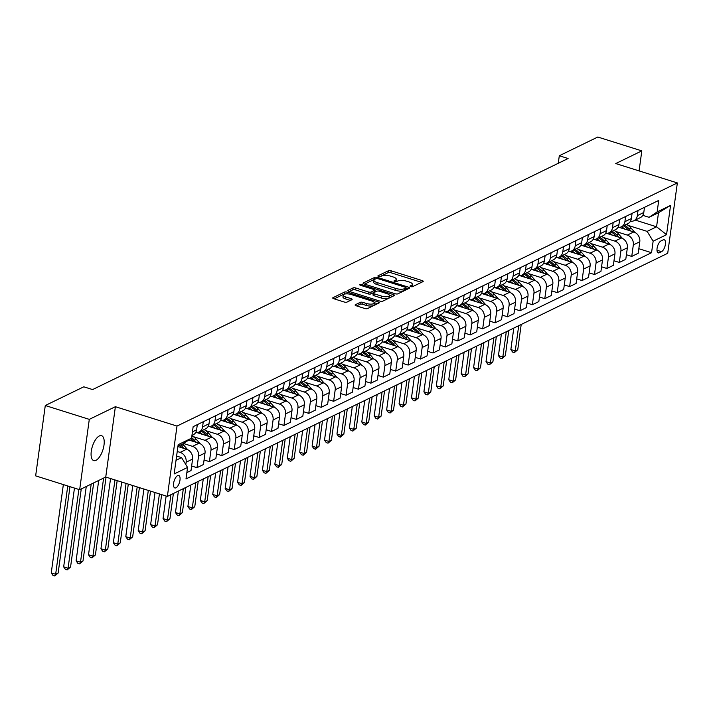 <?xml version="1.0" encoding="UTF-8"?>
<svg xmlns="http://www.w3.org/2000/svg" width="713" height="713" viewBox="0 0 713 713"><rect width="100%" height="100%" fill="white"/><g stroke="black" fill="none" stroke-linecap="round" stroke-linejoin="round"><path stroke-width="1.07" d="M410.733 286.608A1.399 0.472 7.8 0 0 412.622 286.653L422.987 281.617A1.996 0.677 7.8 0 0 423.246 281.35A1.996 0.677 7.8 0 0 422.239 280.601L391.134 270.815A1.996 0.677 7.8 0 0 388.425 270.744L378.068 275.779A1.399 0.472 7.8 0 0 377.89 275.976A1.399 0.472 7.8 0 0 378.594 276.492A1.399 0.472 7.8 0 0 380.484 276.546L381.82 275.895A6.399 2.157 7.8 0 1 390.474 276.118L393.068 276.929A6.399 2.157 7.8 0 1 396.285 279.318A6.399 2.157 7.8 0 1 395.474 280.182L394.137 280.842A1.399 0.472 7.8 0 0 393.959 281.029A1.399 0.472 7.8 0 0 394.663 281.555A1.399 0.472 7.8 0 0 396.553 281.599L397.899 280.949A6.399 2.157 7.8 0 1 406.544 281.172L409.137 281.983A6.399 2.157 7.8 0 1 412.364 284.371A6.399 2.157 7.8 0 1 411.544 285.245L410.207 285.895A1.399 0.472 7.8 0 0 410.028 286.082A1.399 0.472 7.8 0 0 410.733 286.608M95.979 460.313A13.048 5.535 107.5 0 0 103.572 447.416A13.048 5.535 107.5 0 0 101.558 435.696A13.048 5.535 107.5 0 0 99.312 435.973A13.048 5.535 107.5 0 0 91.719 448.869A13.048 5.535 107.5 0 0 93.733 460.589A13.048 5.535 107.5 0 0 95.979 460.313M175.968 487.808A6.524 2.772 107.5 0 0 179.765 481.355A6.524 2.772 107.5 0 0 178.758 475.5A6.524 2.772 107.5 0 0 177.635 475.633A6.524 2.772 107.5 0 0 173.829 482.086A6.524 2.772 107.5 0 0 174.837 487.942A6.524 2.772 107.5 0 0 175.968 487.808M355.35 304.736A1.996 0.677 7.8 0 0 355.101 305.004A1.996 0.677 7.8 0 0 356.108 305.752L364.833 308.497A1.996 0.677 7.8 0 0 367.534 308.569L379.049 302.972A1.996 0.677 7.8 0 0 379.298 302.704A1.996 0.677 7.8 0 0 378.291 301.956L347.186 292.17A1.996 0.677 7.8 0 0 344.486 292.098L332.971 297.695A1.996 0.677 7.8 0 0 332.721 297.963A1.996 0.677 7.8 0 0 333.729 298.711L344.272 302.027A1.996 0.677 7.8 0 0 346.973 302.098L351.901 299.701A1.996 0.677 7.8 0 0 352.151 299.433A1.996 0.677 7.8 0 0 351.144 298.685L345.921 297.045A5.348 1.8 7.8 0 1 343.229 295.048A5.348 1.8 7.8 0 1 351.135 294.505L371.616 300.948A5.348 1.8 7.8 0 1 374.307 302.945A5.348 1.8 7.8 0 1 366.393 303.48L362.979 302.41A1.996 0.677 7.8 0 0 360.279 302.339L355.35 304.736L355.27 305.333M115.381 406.695L89.294 419.369L45.284 405.519L35.65 475.865L79.66 489.715L105.747 477.033L167.368 496.417L177.002 426.071L115.381 406.695L105.747 477.033M639.08 170.897L641.816 150.88L615.738 163.553L677.35 182.938L177.002 426.071M641.816 150.88L597.806 137.03L559.304 155.746L558.27 163.295M45.284 405.519L83.795 386.811L92.592 389.574L568.101 158.518L559.304 155.746M395.171 293.756A1.996 0.677 7.8 0 0 397.872 293.827L409.378 288.23A1.996 0.677 7.8 0 0 409.636 287.963A1.996 0.677 7.8 0 0 408.629 287.214L377.525 277.428A1.996 0.677 7.8 0 0 374.824 277.357L363.309 282.954A1.996 0.677 7.8 0 0 363.06 283.221A1.996 0.677 7.8 0 0 364.067 283.97L395.171 293.756M394.218 295.601L382.703 301.198A1.996 0.677 7.8 0 1 380.002 301.127L348.898 291.341A1.996 0.677 7.8 0 1 347.891 290.592A1.996 0.677 7.8 0 1 348.14 290.325L353.069 287.927A1.996 0.677 7.8 0 1 355.769 287.999L368.389 291.965A1.996 0.677 7.8 0 0 371.09 292.036L374.361 290.449A1.996 0.677 7.8 0 0 374.61 290.173A1.996 0.677 7.8 0 0 373.603 289.433L360.475 285.298A1.399 0.472 7.8 0 1 359.771 284.781A1.399 0.472 7.8 0 1 361.839 284.639L393.46 294.585A1.996 0.677 7.8 0 1 394.467 295.334A1.996 0.677 7.8 0 1 394.218 295.601M663.152 239.889L660.96 240.949A6.319 2.683 107.5 0 0 657.288 247.197A6.319 2.683 107.5 0 0 658.259 252.865A6.319 2.683 107.5 0 0 659.347 252.732L661.53 251.671A6.319 2.683 107.5 0 0 665.211 245.424A6.319 2.683 107.5 0 0 664.24 239.755A6.319 2.683 107.5 0 0 663.152 239.889M167.368 496.417L667.716 253.284L677.35 182.938M635.23 220.076L656.575 226.796L658.5 212.724L649.062 217.313L657.145 211.921L658.723 200.424L193.152 426.659L191.574 438.156L183.491 443.548L177.947 446.24M657.145 211.921L670.559 205.406L666.548 234.684L653.135 241.199L647.137 231.377L628.135 225.406M638.83 248.703L651.557 252.705L653.135 241.199M651.557 252.705L185.995 478.94L187.564 467.434L174.15 473.958L178.161 444.68L191.574 438.156M89.294 419.369L79.66 489.715M647.137 231.377L656.575 226.796L666.548 234.684M176.022 460.313L181.565 457.612L176.601 456.053M185.817 464.564L186.138 462.211A8.155 6.854 -115.9 0 0 180.139 452.39L177.234 451.481M186.859 472.594L191.022 470.58L192.59 459.074A8.155 6.854 -115.9 0 0 186.592 449.252L177.911 446.525M191.645 465.999L196.984 467.683L198.553 456.177A8.155 6.854 -115.9 0 0 192.555 446.356L183.535 443.522M196.984 467.683L203.437 464.537L205.014 453.04A8.155 6.854 -115.9 0 0 199.016 443.219L188.802 440.01M204.07 459.965L209.399 461.641L210.977 450.144A8.155 6.854 -115.9 0 0 204.979 440.322L193.375 436.668M209.399 461.641L215.861 458.504L217.438 447.006A8.155 6.854 -115.9 0 0 211.44 437.185L196.85 432.595M216.494 453.931L221.823 455.607L223.401 444.101A8.155 6.854 -115.9 0 0 217.403 434.288L205.799 430.634M221.823 455.607L228.285 452.47L229.862 440.964A8.155 6.854 -115.9 0 0 223.864 431.142L209.274 426.561M228.909 447.889L234.247 449.573L235.825 438.067A8.155 6.854 -115.9 0 0 229.827 428.246L218.214 424.6M234.247 449.573L240.709 446.436L242.277 434.93A8.155 6.854 -115.9 0 0 236.279 425.108L221.698 420.518M241.333 441.855L246.671 443.539L248.24 432.033A8.155 6.854 -115.9 0 0 242.242 422.212L230.638 418.558M246.671 443.539L253.124 440.393L254.701 428.896A8.155 6.854 -115.9 0 0 248.703 419.075L234.122 414.485M253.757 435.821L259.086 437.497L260.664 426A8.155 6.854 -115.9 0 0 254.666 416.178L243.062 412.524M259.086 437.497L265.548 434.36L267.125 422.854A8.155 6.854 -115.9 0 0 261.127 413.041L246.538 408.451M266.181 429.787L271.51 431.463L273.088 419.957A8.155 6.854 -115.9 0 0 267.09 410.144L255.486 406.49M271.51 431.463L277.972 428.326L279.549 416.82A8.155 6.854 -115.9 0 0 273.551 406.998L258.962 402.417M278.596 423.745L283.934 425.429L285.512 413.923A8.155 6.854 -115.9 0 0 279.514 404.102L267.91 400.456M283.934 425.429L290.396 422.292L291.974 410.786A8.155 6.854 -115.9 0 0 285.966 400.964L271.386 396.375M291.02 417.711L296.358 419.387L297.936 407.889A8.155 6.854 -115.9 0 0 291.929 398.068L280.325 394.414M296.358 419.387L302.811 416.249L304.389 404.752A8.155 6.854 -115.9 0 0 298.391 394.931L283.81 390.341M303.444 411.677L308.774 413.353L310.351 401.856A8.155 6.854 -115.9 0 0 304.353 392.034L292.749 388.38M308.774 413.353L315.235 410.216L316.813 398.71A8.155 6.854 -115.9 0 0 310.815 388.897L296.225 384.307M315.868 405.644L321.198 407.319L322.775 395.813A8.155 6.854 -115.9 0 0 316.777 385.991L305.173 382.346M321.198 407.319L327.659 404.182L329.237 392.676A8.155 6.854 -115.9 0 0 323.239 382.854L308.649 378.264M328.283 399.601L333.622 401.285L335.199 389.779A8.155 6.854 -115.9 0 0 329.201 379.958L317.597 376.312M333.622 401.285L340.083 398.139L341.661 386.642A8.155 6.854 -115.9 0 0 335.654 376.82L321.073 372.231M340.707 393.567L346.046 395.243L347.623 383.746A8.155 6.854 -115.9 0 0 341.616 373.924L330.012 370.27M346.046 395.243L352.498 392.105L354.076 380.608A8.155 6.854 -115.9 0 0 348.078 370.787L333.497 366.197M353.131 387.533L358.461 389.209L360.038 377.712A8.155 6.854 -115.9 0 0 354.04 367.89L342.436 364.236M358.461 389.209L364.922 386.072L366.5 374.566A8.155 6.854 -115.9 0 0 360.502 364.744L345.912 360.163M365.555 381.491L370.885 383.175L372.462 371.669A8.155 6.854 -115.9 0 0 366.464 361.847L354.86 358.202M370.885 383.175L377.346 380.038L378.924 368.532A8.155 6.854 -115.9 0 0 372.926 358.71L358.336 354.12M377.97 375.457L383.309 377.141L384.886 365.635A8.155 6.854 -115.9 0 0 378.888 355.814L367.284 352.16M383.309 377.141L389.77 373.995L391.348 362.498A8.155 6.854 -115.9 0 0 385.341 352.677L370.76 348.087M390.394 369.423L395.733 371.099L397.31 359.602A8.155 6.854 -115.9 0 0 391.303 349.78L379.699 346.126M395.733 371.099L402.185 367.961L403.763 356.464A8.155 6.854 -115.9 0 0 397.765 346.643L383.184 342.053M402.818 363.389L408.148 365.065L409.725 353.559A8.155 6.854 -115.9 0 0 403.727 343.746L392.123 340.092M408.148 365.065L414.609 361.928L416.187 350.422A8.155 6.854 -115.9 0 0 410.189 340.6L395.599 336.019M415.242 357.347L420.572 359.031L422.149 347.525A8.155 6.854 -115.9 0 0 416.151 337.704L404.547 334.058M420.572 359.031L427.034 355.894L428.611 344.388A8.155 6.854 -115.9 0 0 422.613 334.566L408.023 329.976M427.657 351.313L432.996 352.988L434.574 341.491A8.155 6.854 -115.9 0 0 428.575 331.67L416.971 328.016M432.996 352.988L439.458 349.851L441.035 338.354A8.155 6.854 -115.9 0 0 435.028 328.533L420.447 323.943M440.081 345.279L445.42 346.955L446.998 335.458A8.155 6.854 -115.9 0 0 440.99 325.636L429.386 321.982M445.42 346.955L451.873 343.818L453.45 332.311A8.155 6.854 -115.9 0 0 447.452 322.499L432.871 317.909M452.505 339.245L457.835 340.921L459.413 329.415A8.155 6.854 -115.9 0 0 453.415 319.602L441.81 315.948M457.835 340.921L464.297 337.784L465.874 326.278A8.155 6.854 -115.9 0 0 459.876 316.456L445.286 311.875M464.929 333.203L470.259 334.887L471.837 323.381A8.155 6.854 -115.9 0 0 465.839 313.56L454.234 309.914M470.259 334.887L476.721 331.75L478.298 320.244A8.155 6.854 -115.9 0 0 472.3 310.422L457.71 305.832M477.345 327.169L482.683 328.845L484.261 317.347A8.155 6.854 -115.9 0 0 478.263 307.526L466.659 303.872M482.683 328.845L489.145 325.707L490.722 314.21A8.155 6.854 -115.9 0 0 484.715 304.389L470.134 299.799M489.769 321.135L495.107 322.811L496.685 311.314A8.155 6.854 -115.9 0 0 490.678 301.492L479.074 297.838M495.107 322.811L501.56 319.674L503.137 308.168A8.155 6.854 -115.9 0 0 497.139 298.355L482.558 293.765M502.193 315.101L507.522 316.777L509.1 305.271A8.155 6.854 -115.9 0 0 503.102 295.449L491.498 291.804M507.522 316.777L513.984 313.64L515.561 302.134A8.155 6.854 -115.9 0 0 509.563 292.312L494.974 287.722M514.617 309.059L519.946 310.743L521.524 299.237A8.155 6.854 -115.9 0 0 515.526 289.416L503.922 285.77M519.946 310.743L526.408 307.597L527.985 296.1A8.155 6.854 -115.9 0 0 521.987 286.278L507.398 281.688M527.032 303.025L532.37 304.701L533.948 293.203A8.155 6.854 -115.9 0 0 527.95 283.382L516.346 279.728M532.37 304.701L538.832 301.563L540.409 290.066A8.155 6.854 -115.9 0 0 534.402 280.245L519.822 275.655M539.456 296.991L544.794 298.667L546.372 287.161A8.155 6.854 -115.9 0 0 540.365 277.348L528.761 273.694M544.794 298.667L551.247 295.53L552.825 284.024A8.155 6.854 -115.9 0 0 546.826 274.202L532.246 269.621M551.88 290.949L557.21 292.633L558.787 281.127A8.155 6.854 -115.9 0 0 552.789 271.305L541.185 267.66M557.21 292.633L563.671 289.496L565.249 277.99A8.155 6.854 -115.9 0 0 559.25 268.168L544.661 263.578M564.304 284.915L569.634 286.599L571.211 275.093A8.155 6.854 -115.9 0 0 565.213 265.272L553.609 261.618M569.634 286.599L576.095 283.453L577.673 271.956A8.155 6.854 -115.9 0 0 571.674 262.134L557.085 257.545M576.719 278.881L582.058 280.557L583.635 269.059A8.155 6.854 -115.9 0 0 577.637 259.238L566.033 255.584M582.058 280.557L588.519 277.419L590.097 265.922A8.155 6.854 -115.9 0 0 584.09 256.101L569.509 251.511M589.143 272.847L594.482 274.523L596.059 263.017A8.155 6.854 -115.9 0 0 590.052 253.204L578.448 249.55M594.482 274.523L600.934 271.386L602.512 259.88A8.155 6.854 -115.9 0 0 596.514 250.058L581.933 245.477M601.567 266.805L606.897 268.489L608.474 256.983A8.155 6.854 -115.9 0 0 602.476 247.161L590.872 243.516M606.897 268.489L613.358 265.352L614.936 253.846A8.155 6.854 -115.9 0 0 608.938 244.024L594.348 239.434M613.991 260.771L619.321 262.446L620.898 250.949A8.155 6.854 -115.9 0 0 614.9 241.128L603.296 237.474M619.321 262.446L625.782 259.309L627.36 247.812A8.155 6.854 -115.9 0 0 621.362 237.99L606.772 233.401M626.406 254.737L631.745 256.413L633.322 244.916A8.155 6.854 -115.9 0 0 627.324 235.094L615.72 231.44M631.745 256.413L638.206 253.275L639.784 241.769A8.155 6.854 -115.9 0 0 633.777 231.957L619.196 227.367M642.796 215.344L649.062 217.313M630.426 221.288A8.155 6.854 -115.9 0 0 633.857 220.754L640.31 217.617A8.155 6.854 -115.9 0 0 643.794 212.492L644.499 207.331M633.857 220.754A8.155 6.854 -115.9 0 0 637.333 215.629L638.037 210.469M618.002 227.322A8.155 6.854 -115.9 0 0 621.433 226.787L627.895 223.65A8.155 6.854 -115.9 0 0 631.37 218.534L632.075 213.365M621.433 226.787A8.155 6.854 -115.9 0 0 624.909 221.672L625.613 216.511M605.587 233.356A8.155 6.854 -115.9 0 0 609.009 232.821L615.471 229.684A8.155 6.854 -115.9 0 0 618.946 224.568L619.65 219.408M609.009 232.821A8.155 6.854 -115.9 0 0 612.485 227.705L613.198 222.545M593.163 239.39A8.155 6.854 -115.9 0 0 596.585 238.855L603.046 235.718A8.155 6.854 -115.9 0 0 606.522 230.602L607.235 225.442M596.585 238.855A8.155 6.854 -115.9 0 0 600.07 233.739L600.774 228.579M580.739 245.432A8.155 6.854 -115.9 0 0 584.17 244.898L590.622 241.76A8.155 6.854 -115.9 0 0 594.107 236.636L594.811 231.475M584.17 244.898A8.155 6.854 -115.9 0 0 587.646 239.782L588.35 234.613M568.314 251.466A8.155 6.854 -115.9 0 0 571.746 250.931L578.207 247.794A8.155 6.854 -115.9 0 0 581.683 242.678L582.387 237.518M571.746 250.931A8.155 6.854 -115.9 0 0 575.222 245.816L575.926 240.655M555.899 257.5A8.155 6.854 -115.9 0 0 559.322 256.965L565.783 253.828A8.155 6.854 -115.9 0 0 569.259 248.712L569.963 243.552M559.322 256.965A8.155 6.854 -115.9 0 0 562.798 251.849L563.511 246.689M543.475 263.534A8.155 6.854 -115.9 0 0 546.898 263.008L553.359 259.862A8.155 6.854 -115.9 0 0 556.835 254.746L557.548 249.586M546.898 263.008A8.155 6.854 -115.9 0 0 550.383 257.883L551.087 252.723M531.051 269.576A8.155 6.854 -115.9 0 0 534.474 269.042L540.935 265.904A8.155 6.854 -115.9 0 0 544.42 260.78L545.124 255.619M534.474 269.042A8.155 6.854 -115.9 0 0 537.958 263.926L538.663 258.766M518.627 275.61A8.155 6.854 -115.9 0 0 522.059 275.075L528.511 271.938A8.155 6.854 -115.9 0 0 531.996 266.822L532.7 261.662M522.059 275.075A8.155 6.854 -115.9 0 0 525.534 269.96L526.239 264.799M506.212 281.644A8.155 6.854 -115.9 0 0 509.635 281.109L516.096 277.972A8.155 6.854 -115.9 0 0 519.572 272.856L520.276 267.696M509.635 281.109A8.155 6.854 -115.9 0 0 513.11 275.993L513.823 270.833M493.788 287.678A8.155 6.854 -115.9 0 0 497.211 287.152L503.672 284.006A8.155 6.854 -115.9 0 0 507.148 278.89L507.861 273.73M497.211 287.152A8.155 6.854 -115.9 0 0 500.695 282.027L501.399 276.867M481.364 293.72A8.155 6.854 -115.9 0 0 484.787 293.186L491.248 290.048A8.155 6.854 -115.9 0 0 494.733 284.924L495.437 279.763M484.787 293.186A8.155 6.854 -115.9 0 0 488.271 288.07L488.975 282.909M468.94 299.754A8.155 6.854 -115.9 0 0 472.371 299.219L478.824 296.082A8.155 6.854 -115.9 0 0 482.309 290.966L483.013 285.806M472.371 299.219A8.155 6.854 -115.9 0 0 475.847 294.104L476.551 288.943M456.525 305.788A8.155 6.854 -115.9 0 0 459.947 305.253L466.409 302.116A8.155 6.854 -115.9 0 0 469.885 297L470.589 291.84M459.947 305.253A8.155 6.854 -115.9 0 0 463.423 300.137L464.136 294.977M444.101 311.831A8.155 6.854 -115.9 0 0 447.523 311.296L453.985 308.159A8.155 6.854 -115.9 0 0 457.461 303.034L458.174 297.874M447.523 311.296A8.155 6.854 -115.9 0 0 451.008 306.171L451.712 301.011M431.677 317.864A8.155 6.854 -115.9 0 0 435.099 317.33L441.561 314.192A8.155 6.854 -115.9 0 0 445.046 309.077L445.75 303.907M435.099 317.33A8.155 6.854 -115.9 0 0 438.584 312.214L439.288 307.053M419.253 323.898A8.155 6.854 -115.9 0 0 422.684 323.363L429.137 320.226A8.155 6.854 -115.9 0 0 432.622 315.11L433.326 309.95M422.684 323.363A8.155 6.854 -115.9 0 0 426.16 318.248L426.864 313.087M406.838 329.932A8.155 6.854 -115.9 0 0 410.26 329.406L416.722 326.26A8.155 6.854 -115.9 0 0 420.198 321.144L420.902 315.984M410.26 329.406A8.155 6.854 -115.9 0 0 413.736 324.281L414.449 319.121M394.414 335.975A8.155 6.854 -115.9 0 0 397.836 335.44L404.298 332.303A8.155 6.854 -115.9 0 0 407.774 327.178L408.487 322.018M397.836 335.44A8.155 6.854 -115.9 0 0 401.321 330.324L402.025 325.155M381.99 342.008A8.155 6.854 -115.9 0 0 385.412 341.474L391.874 338.336A8.155 6.854 -115.9 0 0 395.358 333.221L396.063 328.06M385.412 341.474A8.155 6.854 -115.9 0 0 388.897 336.358L389.601 331.197M369.566 348.042A8.155 6.854 -115.9 0 0 372.997 347.507L379.45 344.37A8.155 6.854 -115.9 0 0 382.934 339.254L383.639 334.094M372.997 347.507A8.155 6.854 -115.9 0 0 376.473 342.392L377.177 337.231M357.151 354.076A8.155 6.854 -115.9 0 0 360.573 353.55L367.035 350.404A8.155 6.854 -115.9 0 0 370.51 345.288L371.215 340.128M360.573 353.55A8.155 6.854 -115.9 0 0 364.049 348.425L364.762 343.265M344.727 360.118A8.155 6.854 -115.9 0 0 348.149 359.584L354.611 356.447A8.155 6.854 -115.9 0 0 358.086 351.322L358.799 346.161M348.149 359.584A8.155 6.854 -115.9 0 0 351.634 354.468L352.338 349.308M332.303 366.152A8.155 6.854 -115.9 0 0 335.725 365.617L342.187 362.48A8.155 6.854 -115.9 0 0 345.671 357.365L346.375 352.204M335.725 365.617A8.155 6.854 -115.9 0 0 339.21 360.502L339.914 355.341M319.879 372.186A8.155 6.854 -115.9 0 0 323.31 371.651L329.762 368.514A8.155 6.854 -115.9 0 0 333.247 363.398L333.951 358.238M323.31 371.651A8.155 6.854 -115.9 0 0 326.786 366.535L327.49 361.375M307.463 378.229A8.155 6.854 -115.9 0 0 310.886 377.694L317.347 374.548A8.155 6.854 -115.9 0 0 320.823 369.432L321.527 364.272M310.886 377.694A8.155 6.854 -115.9 0 0 314.362 372.569L315.075 367.409M295.039 384.262A8.155 6.854 -115.9 0 0 298.462 383.728L304.923 380.59A8.155 6.854 -115.9 0 0 308.399 375.475L309.112 370.305M298.462 383.728A8.155 6.854 -115.9 0 0 301.947 378.612L302.651 373.452M282.615 390.296A8.155 6.854 -115.9 0 0 286.038 389.761L292.499 386.624A8.155 6.854 -115.9 0 0 295.984 381.508L296.688 376.348M286.038 389.761A8.155 6.854 -115.9 0 0 289.523 384.646L290.227 379.485M270.191 396.33A8.155 6.854 -115.9 0 0 273.623 395.795L280.075 392.658A8.155 6.854 -115.9 0 0 283.56 387.542L284.264 382.382M273.623 395.795A8.155 6.854 -115.9 0 0 277.099 390.679L277.803 385.519M257.776 402.373A8.155 6.854 -115.9 0 0 261.199 401.838L267.66 398.701A8.155 6.854 -115.9 0 0 271.136 393.576L271.84 388.416M261.199 401.838A8.155 6.854 -115.9 0 0 264.675 396.713L265.388 391.553M245.352 408.406A8.155 6.854 -115.9 0 0 248.775 407.872L255.236 404.734A8.155 6.854 -115.9 0 0 258.712 399.619L259.425 394.449M248.775 407.872A8.155 6.854 -115.9 0 0 252.259 402.756L252.963 397.596M232.928 414.44A8.155 6.854 -115.9 0 0 236.351 413.905L242.812 410.768A8.155 6.854 -115.9 0 0 246.297 405.652L247.001 400.492M236.351 413.905A8.155 6.854 -115.9 0 0 239.835 408.79L240.539 403.629M220.504 420.474A8.155 6.854 -115.9 0 0 223.935 419.948L230.388 416.802A8.155 6.854 -115.9 0 0 233.873 411.686L234.577 406.526M223.935 419.948A8.155 6.854 -115.9 0 0 227.411 414.823L228.115 409.663M208.089 426.517A8.155 6.854 -115.9 0 0 211.511 425.982L217.973 422.845A8.155 6.854 -115.9 0 0 221.449 417.72L222.153 412.56M211.511 425.982A8.155 6.854 -115.9 0 0 214.987 420.866L215.7 415.697M195.665 432.55A8.155 6.854 -115.9 0 0 199.087 432.016L205.549 428.878A8.155 6.854 -115.9 0 0 209.025 423.763L209.738 418.602M199.087 432.016A8.155 6.854 -115.9 0 0 202.572 426.9L203.276 421.739M191.94 435.491L193.125 434.912A8.155 6.854 -115.9 0 0 196.61 429.796L197.314 424.636M181.565 457.612L187.564 467.434M658.5 212.724L670.559 205.406M411.829 286.778A6.399 2.157 7.8 0 0 412.096 286.269L412.364 284.371M395.751 281.724A6.399 2.157 7.8 0 0 396.027 281.216L396.285 279.318M421.49 282.348L390.876 272.714A1.996 0.677 7.8 0 0 388.166 272.651L379.904 276.662M375.225 279.104A1.996 0.677 7.8 0 0 374.557 279.255L364.548 284.122M407.881 288.961L405.991 288.364M405.893 287.99A1.399 0.472 7.8 0 0 406.071 287.802A1.399 0.472 7.8 0 0 405.358 287.277L378.059 278.694A1.399 0.472 7.8 0 0 376.17 278.64L374.753 279.327A6.399 2.157 7.8 0 0 373.942 280.2A6.399 2.157 7.8 0 0 377.159 282.589L395.822 288.453A6.399 2.157 7.8 0 0 404.476 288.676L405.893 287.99L405.626 289.897A1.399 0.472 7.8 0 0 405.804 289.701A1.399 0.472 7.8 0 0 405.688 289.469M373.942 280.2L373.683 282.098A6.399 2.157 7.8 0 0 376.901 284.487L377.159 282.589M405.626 289.897L404.218 290.583A6.399 2.157 7.8 0 1 395.563 290.36L376.901 284.487M349.388 291.492L352.81 289.826L353.069 287.927M374.182 291.751A1.996 0.677 7.8 0 1 374.352 292.08A1.996 0.677 7.8 0 1 374.093 292.348L370.831 293.934A1.996 0.677 7.8 0 1 368.131 293.872L355.511 289.897A1.996 0.677 7.8 0 0 352.81 289.826M374.548 290.619L376.642 291.278M389.369 295.28L392.711 296.332M381.473 296.082A5.348 1.8 7.8 0 0 389.387 295.547A5.348 1.8 7.8 0 0 386.696 293.551L379.476 291.278A1.996 0.677 7.8 0 0 376.776 291.207L373.514 292.793A1.996 0.677 7.8 0 0 373.255 293.07A1.996 0.677 7.8 0 0 374.263 293.818L381.473 296.082L381.214 297.989A5.348 1.8 7.8 0 0 389.129 297.446L389.387 295.547M373.247 294.701A1.996 0.677 7.8 0 0 372.997 294.968A1.996 0.677 7.8 0 0 374.004 295.717L374.263 293.818M381.214 297.989L374.004 295.717M374.307 302.945L374.049 304.843A5.348 1.8 7.8 0 1 366.134 305.387L362.721 304.308A1.996 0.677 7.8 0 0 360.02 304.237L356.598 305.904M343.229 295.048L342.962 296.947A5.348 1.8 7.8 0 0 345.653 298.943L345.921 297.045M350.395 300.431L345.653 298.943M345.983 293.872A1.996 0.677 7.8 0 0 344.227 293.997L334.219 298.863M377.542 303.702L374.289 302.677M634.891 232.402L631.005 228A15.597 13.101 -115.9 0 0 626.442 224.354M624.766 229.114A15.597 13.101 -115.9 0 0 621.478 226.77M631.032 231.092L629.116 228.918A15.597 13.101 -115.9 0 0 624.552 225.272M623.367 225.852A15.597 13.101 64.1 0 1 627.93 229.497L628.679 230.344M518.716 325.689L515.258 350.939L517.745 349.726L521.203 324.477M517.745 349.726L514.349 352.632L512.585 352.079L510.856 349.548L513.797 328.078M510.856 349.548L515.258 350.939L514.349 352.632M622.476 238.445L618.59 234.042A15.597 13.101 -115.9 0 0 614.027 230.388M612.342 235.156A15.597 13.101 -115.9 0 0 609.054 232.803M618.617 237.126L616.7 234.951A15.597 13.101 -115.9 0 0 612.137 231.306M610.943 231.885A15.597 13.101 64.1 0 1 615.506 235.531L616.255 236.386M506.292 331.723L502.834 356.972L505.321 355.76L508.779 330.511M505.321 355.76L501.925 358.666L500.161 358.113L498.44 355.591L501.382 334.112M498.44 355.591L502.834 356.972L501.925 358.666M610.052 244.479L606.166 240.076A15.597 13.101 -115.9 0 0 601.603 236.422M599.927 241.19A15.597 13.101 -115.9 0 0 596.629 238.837M606.193 243.16L604.276 240.994A15.597 13.101 -115.9 0 0 599.713 237.34M598.519 237.919A15.597 13.101 64.1 0 1 603.082 241.573L603.831 242.42M493.877 337.757L490.419 363.006L492.897 361.803L496.355 336.554M492.897 361.803L489.501 364.7L487.745 364.147L486.016 361.625L488.958 340.146M486.016 361.625L490.419 363.006L489.501 364.7M597.628 250.513L593.742 246.11A15.597 13.101 -115.9 0 0 589.179 242.456M587.503 247.224A15.597 13.101 -115.9 0 0 584.214 244.871M593.769 249.202L591.852 247.028A15.597 13.101 -115.9 0 0 587.289 243.374M586.095 243.953A15.597 13.101 64.1 0 1 590.658 247.607L591.407 248.454M481.453 343.791L477.995 369.04L480.482 367.837L483.94 342.588M480.482 367.837L477.077 370.742L475.321 370.181L473.592 367.658L476.534 346.188M473.592 367.658L477.995 369.04L477.077 370.742M585.204 256.555L581.318 252.144A15.597 13.101 -115.9 0 0 576.755 248.498M575.079 253.267A15.597 13.101 -115.9 0 0 571.79 250.914M581.345 255.236L579.428 253.062A15.597 13.101 -115.9 0 0 574.865 249.416M573.68 249.996A15.597 13.101 64.1 0 1 578.243 253.641L578.992 254.496M469.029 349.833L465.571 375.083L468.058 373.87L471.516 348.621M468.058 373.87L464.662 376.776L462.897 376.223L461.168 373.692L464.11 352.222M461.168 373.692L465.571 375.083L464.662 376.776M572.789 262.589L568.903 258.186A15.597 13.101 -115.9 0 0 564.34 254.532M562.655 259.3A15.597 13.101 -115.9 0 0 559.366 256.947M568.929 261.27L567.013 259.104A15.597 13.101 -115.9 0 0 562.45 255.45M561.256 256.029A15.597 13.101 64.1 0 1 565.819 259.684L566.568 260.53M456.605 355.867L453.147 381.116L455.634 379.913L459.092 354.664M455.634 379.913L452.238 382.81L450.473 382.257L448.753 379.735L451.694 358.256M448.753 379.735L453.147 381.116L452.238 382.81M560.365 268.623L556.479 264.22A15.597 13.101 -115.9 0 0 551.915 260.566M550.24 265.334A15.597 13.101 -115.9 0 0 546.942 262.981M556.505 267.304L554.589 265.138A15.597 13.101 -115.9 0 0 550.026 261.484M548.832 262.063A15.597 13.101 64.1 0 1 553.395 265.717L554.144 266.564M444.19 361.901L440.732 387.15L443.21 385.947L446.668 360.698M443.21 385.947L439.814 388.843L438.058 388.291L436.329 385.769L439.27 364.29M436.329 385.769L440.732 387.15L439.814 388.843M547.94 274.657L544.055 270.254A15.597 13.101 -115.9 0 0 539.491 266.6M537.816 271.368A15.597 13.101 -115.9 0 0 534.527 269.015M544.081 273.346L542.165 271.172A15.597 13.101 -115.9 0 0 537.602 267.518M536.408 268.097A15.597 13.101 64.1 0 1 540.971 271.751L541.72 272.598M431.766 367.944L428.308 393.193L430.795 391.981L434.253 366.732M430.795 391.981L427.39 394.886L425.634 394.325L423.905 391.802L426.846 370.332M423.905 391.802L428.308 393.193L427.39 394.886M535.516 280.699L531.631 276.288A15.597 13.101 -115.9 0 0 527.067 272.642M525.392 277.41A15.597 13.101 -115.9 0 0 522.103 275.058M531.657 279.38L529.741 277.205A15.597 13.101 -115.9 0 0 525.178 273.56M523.993 274.14A15.597 13.101 64.1 0 1 528.556 277.785L529.304 278.64M419.342 373.977L415.884 399.227L418.371 398.014L421.829 372.765M418.371 398.014L414.975 400.92L413.21 400.367L411.481 397.836L414.422 376.366M411.481 397.836L415.884 399.227L414.975 400.92M523.101 286.733L519.216 282.33A15.597 13.101 -115.9 0 0 514.652 278.676M512.968 283.444A15.597 13.101 -115.9 0 0 509.679 281.091M519.242 285.414L517.326 283.248A15.597 13.101 -115.9 0 0 512.763 279.594M511.569 280.173A15.597 13.101 64.1 0 1 516.132 283.827L516.88 284.674M406.918 380.011L403.46 405.26L405.947 404.057L409.405 378.808M405.947 404.057L402.551 406.954L400.786 406.401L399.066 403.879L402.007 382.4M399.066 403.879L403.46 405.26L402.551 406.954M510.677 292.767L506.791 288.364A15.597 13.101 -115.9 0 0 502.228 284.71M500.553 289.478A15.597 13.101 -115.9 0 0 497.255 287.125M506.818 291.448L504.902 289.282A15.597 13.101 -115.9 0 0 500.339 285.628M499.145 286.207A15.597 13.101 64.1 0 1 503.708 289.861L504.456 290.708M394.503 386.045L391.045 411.294L393.523 410.091L396.981 384.842M393.523 410.091L390.127 412.987L388.371 412.435L386.642 409.913L389.583 388.433M386.642 409.913L391.045 411.294L390.127 412.987M498.253 298.8L494.367 294.398A15.597 13.101 -115.9 0 0 489.804 290.752M488.129 295.512A15.597 13.101 -115.9 0 0 484.84 293.159M494.394 297.49L492.478 295.316A15.597 13.101 -115.9 0 0 487.915 291.662M486.721 292.25A15.597 13.101 64.1 0 1 491.284 295.895L492.032 296.742M382.079 392.088L378.621 417.337L381.107 416.125L384.565 390.876M381.107 416.125L377.703 419.03L375.947 418.478L374.218 415.946L377.159 394.476M374.218 415.946L378.621 417.337L377.703 419.03M485.829 304.843L481.943 300.431A15.597 13.101 -115.9 0 0 477.38 296.786M475.705 301.554A15.597 13.101 -115.9 0 0 472.416 299.202M481.97 303.524L480.054 301.349A15.597 13.101 -115.9 0 0 475.491 297.704M474.305 298.284A15.597 13.101 64.1 0 1 478.869 301.929L479.617 302.784M369.655 398.121L366.197 423.37L368.683 422.158L372.141 396.909M368.683 422.158L365.288 425.064L363.523 424.511L361.794 421.989L364.735 400.51M361.794 421.989L366.197 423.37L365.288 425.064M473.414 310.877L469.528 306.474A15.597 13.101 -115.9 0 0 464.965 302.82M463.281 307.588A15.597 13.101 -115.9 0 0 459.992 305.235M469.555 309.558L467.639 307.392A15.597 13.101 -115.9 0 0 463.076 303.738M461.881 304.317A15.597 13.101 64.1 0 1 466.445 307.971L467.193 308.818M357.231 404.155L353.773 429.404L356.259 428.201L359.717 402.952M356.259 428.201L352.864 431.098L351.099 430.545L349.379 428.023L352.32 406.544M349.379 428.023L353.773 429.404L352.864 431.098M460.99 316.911L457.104 312.508A15.597 13.101 -115.9 0 0 452.541 308.854M450.866 313.622A15.597 13.101 -115.9 0 0 447.568 311.269M457.131 315.592L455.215 313.426A15.597 13.101 -115.9 0 0 450.652 309.772M449.457 310.351A15.597 13.101 64.1 0 1 454.021 314.005L454.769 314.852M344.816 410.189L341.358 435.438L343.835 434.235L347.293 408.986M343.835 434.235L340.44 437.131L338.684 436.579L336.955 434.057L339.896 412.586M336.955 434.057L341.358 435.438L340.44 437.131M448.566 322.944L444.68 318.542A15.597 13.101 -115.9 0 0 440.117 314.896M438.442 319.656A15.597 13.101 -115.9 0 0 435.153 317.312M444.707 321.634L442.791 319.46A15.597 13.101 -115.9 0 0 438.228 315.814M437.033 316.394A15.597 13.101 64.1 0 1 441.597 320.039L442.345 320.886M332.392 416.232L328.934 441.481L331.42 440.269L334.878 415.019M331.42 440.269L328.016 443.174L326.26 442.621L324.531 440.09L327.472 418.62M324.531 440.09L328.934 441.481L328.016 443.174M436.142 328.987L432.256 324.584A15.597 13.101 -115.9 0 0 427.693 320.93M426.017 325.698A15.597 13.101 -115.9 0 0 422.729 323.346M432.283 327.668L430.367 325.493A15.597 13.101 -115.9 0 0 425.804 321.848M424.618 322.428A15.597 13.101 64.1 0 1 429.181 326.082L429.93 326.928M319.968 422.265L316.51 447.514L318.996 446.302L322.454 421.053M318.996 446.302L315.601 449.208L313.836 448.655L312.107 446.133L315.048 424.654M312.107 446.133L316.51 447.514L315.601 449.208M423.727 335.021L419.841 330.618A15.597 13.101 -115.9 0 0 415.278 326.964M413.593 331.732A15.597 13.101 -115.9 0 0 410.305 329.379M419.868 333.702L417.952 331.536A15.597 13.101 -115.9 0 0 413.388 327.882M412.194 328.461A15.597 13.101 64.1 0 1 416.757 332.115L417.506 332.962M307.544 428.299L304.086 453.548L306.572 452.345L310.03 427.096M306.572 452.345L303.177 455.242L301.412 454.689L299.692 452.167L302.633 430.688M299.692 452.167L304.086 453.548L303.177 455.242M411.303 341.055L407.417 336.652A15.597 13.101 -115.9 0 0 402.854 332.998M401.178 337.766A15.597 13.101 -115.9 0 0 397.881 335.413M407.444 339.744L405.528 337.57A15.597 13.101 -115.9 0 0 400.964 333.916M399.77 334.495A15.597 13.101 64.1 0 1 404.333 338.149L405.082 338.996M295.129 434.333L291.67 459.582L294.148 458.379L297.606 433.13M294.148 458.379L290.752 461.284L288.997 460.723L287.268 458.201L290.209 436.73M287.268 458.201L291.67 459.582L290.752 461.284M398.879 347.097L394.993 342.686A15.597 13.101 -115.9 0 0 390.43 339.04M388.754 343.809A15.597 13.101 -115.9 0 0 385.466 341.456M395.02 345.778L393.104 343.604A15.597 13.101 -115.9 0 0 388.54 339.958M387.346 340.538A15.597 13.101 64.1 0 1 391.909 344.183L392.658 345.039M282.704 440.376L279.246 465.625L281.733 464.413L285.191 439.163M281.733 464.413L278.328 467.318L276.573 466.765L274.844 464.234L277.785 442.764M274.844 464.234L279.246 465.625L278.328 467.318M386.455 353.131L382.569 348.728A15.597 13.101 -115.9 0 0 378.006 345.074M376.33 349.842A15.597 13.101 -115.9 0 0 373.042 347.489M382.596 351.812L380.68 349.646A15.597 13.101 -115.9 0 0 376.116 345.992M374.931 346.571A15.597 13.101 64.1 0 1 379.494 350.226L380.243 351.072M270.28 446.409L266.822 471.658L269.309 470.455L272.767 445.206M269.309 470.455L265.913 473.352L264.149 472.799L262.42 470.277L265.361 448.798M262.42 470.277L266.822 471.658L265.913 473.352M374.04 359.165L370.154 354.762A15.597 13.101 -115.9 0 0 365.591 351.108M363.906 355.876A15.597 13.101 -115.9 0 0 360.618 353.523M370.181 357.846L368.264 355.68A15.597 13.101 -115.9 0 0 363.701 352.026M362.507 352.605A15.597 13.101 64.1 0 1 367.07 356.259L367.819 357.106M257.856 452.443L254.398 477.692L256.885 476.489L260.343 451.24M256.885 476.489L253.489 479.386L251.725 478.833L250.005 476.311L252.946 454.832M250.005 476.311L254.398 477.692L253.489 479.386M361.616 365.199L357.73 360.796A15.597 13.101 -115.9 0 0 353.167 357.142M351.491 361.91A15.597 13.101 -115.9 0 0 348.194 359.557M357.757 363.888L355.84 361.714A15.597 13.101 -115.9 0 0 351.277 358.06M350.083 358.639A15.597 13.101 64.1 0 1 354.646 362.293L355.395 363.14M245.441 458.486L241.983 483.735L244.461 482.523L247.919 457.274M244.461 482.523L241.065 485.428L239.31 484.867L237.581 482.345L240.522 460.874M237.581 482.345L241.983 483.735L241.065 485.428M349.192 371.241L345.306 366.83A15.597 13.101 -115.9 0 0 340.743 363.184M339.067 367.953A15.597 13.101 -115.9 0 0 335.778 365.6M345.333 369.922L343.416 367.748A15.597 13.101 -115.9 0 0 338.853 364.102M337.659 364.682A15.597 13.101 64.1 0 1 342.222 368.327L342.971 369.182M233.017 464.52L229.559 489.769L232.046 488.557L235.504 463.307M232.046 488.557L228.641 491.462L226.886 490.909L225.156 488.378L228.098 466.908M225.156 488.378L229.559 489.769L228.641 491.462M336.768 377.275L332.882 372.872A15.597 13.101 -115.9 0 0 328.319 369.218M326.643 373.986A15.597 13.101 -115.9 0 0 323.354 371.633M332.909 375.956L330.992 373.79A15.597 13.101 -115.9 0 0 326.429 370.136M325.244 370.715A15.597 13.101 64.1 0 1 329.807 374.37L330.556 375.216M220.593 470.553L217.135 495.802L219.622 494.599L223.08 469.35M219.622 494.599L216.226 497.496L214.461 496.943L212.732 494.421L215.674 472.942M212.732 494.421L217.135 495.802L216.226 497.496M324.353 383.309L320.467 378.906A15.597 13.101 -115.9 0 0 315.904 375.252M314.219 380.02A15.597 13.101 -115.9 0 0 310.93 377.667M320.494 381.99L318.577 379.824A15.597 13.101 -115.9 0 0 314.014 376.17M312.82 376.749A15.597 13.101 64.1 0 1 317.383 380.403L318.132 381.25M208.169 476.587L204.711 501.836L207.198 500.633L210.656 475.384M207.198 500.633L203.802 503.53L202.037 502.977L200.317 500.455L203.258 478.976M200.317 500.455L204.711 501.836L203.802 503.53M311.929 389.343L308.043 384.94A15.597 13.101 -115.9 0 0 303.48 381.295M301.804 386.054A15.597 13.101 -115.9 0 0 298.506 383.701M308.069 388.032L306.153 385.858A15.597 13.101 -115.9 0 0 301.59 382.213M300.396 382.792A15.597 13.101 64.1 0 1 304.959 386.437L305.708 387.284M195.754 482.63L192.296 507.879L194.774 506.667L198.232 481.418M194.774 506.667L191.378 509.572L189.622 509.02L187.893 506.488L190.834 485.018M187.893 506.488L192.296 507.879L191.378 509.572M299.505 395.385L295.619 390.974A15.597 13.101 -115.9 0 0 291.056 387.328M289.38 392.097A15.597 13.101 -115.9 0 0 286.091 389.744M295.645 394.066L293.729 391.892A15.597 13.101 -115.9 0 0 289.166 388.246M287.972 388.826A15.597 13.101 64.1 0 1 292.535 392.471L293.284 393.326M183.33 488.663L179.872 513.913L182.359 512.7L185.817 487.451M182.359 512.7L178.954 515.606L177.198 515.053L175.469 512.531L178.41 491.052M175.469 512.531L179.872 513.913L178.954 515.606M287.081 401.419L283.195 397.016A15.597 13.101 -115.9 0 0 278.631 393.362M276.956 398.13A15.597 13.101 -115.9 0 0 273.667 395.777M283.221 400.1L281.305 397.934A15.597 13.101 -115.9 0 0 276.742 394.28M275.557 394.859A15.597 13.101 64.1 0 1 280.12 398.514L280.869 399.36M170.906 494.697L167.448 519.946L169.935 518.743L173.393 493.494M169.935 518.743L166.539 521.64L164.774 521.087L163.045 518.565L166.138 496.034M163.045 518.565L167.448 519.946L166.539 521.64M274.665 407.453L270.78 403.05A15.597 13.101 -115.9 0 0 266.216 399.396M264.532 404.164A15.597 13.101 -115.9 0 0 261.243 401.811M270.806 406.134L268.89 403.968A15.597 13.101 -115.9 0 0 264.327 400.314M263.133 400.893A15.597 13.101 64.1 0 1 267.696 404.547L268.445 405.394M159.418 493.922L155.024 525.98L157.511 524.777L161.646 494.617M157.511 524.777L154.115 527.673L152.35 527.121L150.63 524.599L155.015 492.54M150.63 524.599L155.024 525.98L154.115 527.673M262.241 413.495L258.356 409.084A15.597 13.101 -115.9 0 0 253.792 405.439M252.117 410.198A15.597 13.101 -115.9 0 0 248.819 407.854M258.382 412.176L256.466 410.002A15.597 13.101 -115.9 0 0 251.903 406.357M250.709 406.936A15.597 13.101 64.1 0 1 255.272 410.581L256.02 411.428M148.304 490.428L142.609 532.023L145.087 530.811L150.523 491.123M145.087 530.811L141.691 533.716L139.935 533.164L138.206 530.632L143.901 489.038M138.206 530.632L142.609 532.023L141.691 533.716M249.817 419.529L245.932 415.126A15.597 13.101 -115.9 0 0 241.368 411.472M239.693 416.24A15.597 13.101 -115.9 0 0 236.404 413.888M245.958 418.21L244.042 416.044A15.597 13.101 -115.9 0 0 239.479 412.39M238.285 412.97A15.597 13.101 64.1 0 1 242.848 416.624L243.596 417.47M137.19 486.926L130.185 538.057L132.671 536.853L139.409 487.63M132.671 536.853L129.267 539.75L127.511 539.197L125.782 536.675L132.787 485.544M125.782 536.675L130.185 538.057L129.267 539.75M237.393 425.563L233.507 421.16A15.597 13.101 -115.9 0 0 228.944 417.506M227.269 422.274A15.597 13.101 -115.9 0 0 223.98 419.921M233.534 424.244L231.618 422.078A15.597 13.101 -115.9 0 0 227.055 418.424M225.869 419.003A15.597 13.101 64.1 0 1 230.433 422.657L231.181 423.504M126.067 483.432L117.761 544.09L120.247 542.887L128.295 484.127M120.247 542.887L116.852 545.784L115.087 545.231L113.358 542.709L121.673 482.041M113.358 542.709L117.761 544.09L116.852 545.784M224.978 431.597L221.092 427.194A15.597 13.101 -115.9 0 0 216.529 423.54M214.845 428.308A15.597 13.101 -115.9 0 0 211.556 425.955M221.119 430.287L219.203 428.112A15.597 13.101 -115.9 0 0 214.64 424.458M213.445 425.037A15.597 13.101 64.1 0 1 218.009 428.691L218.757 429.538M114.953 479.929L105.337 550.124L107.823 548.921L117.182 480.633M107.823 548.921L104.428 551.826L102.663 551.265L100.943 548.743L110.551 478.548M100.943 548.743L105.337 550.124L104.428 551.826M212.554 437.639L208.668 433.228A15.597 13.101 -115.9 0 0 204.105 429.582M202.43 434.351A15.597 13.101 -115.9 0 0 199.132 431.998M208.695 436.32L206.779 434.146A15.597 13.101 -115.9 0 0 202.216 430.5M201.021 431.08A15.597 13.101 64.1 0 1 205.585 434.725L206.333 435.581M103.617 478.075L92.922 556.167L95.399 554.955L106.059 477.14M95.399 554.955L92.004 557.86L90.248 557.308L88.519 554.776L98.697 480.464M88.519 554.776L92.922 556.167L92.004 557.86M200.13 443.673L196.244 439.27A15.597 13.101 -115.9 0 0 191.913 435.741M190.006 440.384A15.597 13.101 -115.9 0 0 189.239 439.716M196.271 442.354L194.355 440.188A15.597 13.101 -115.9 0 0 191.637 437.702M190.888 438.611A15.597 13.101 64.1 0 1 193.161 440.768L193.909 441.614M91.193 484.109L80.498 562.2L82.984 560.997L93.679 482.897M82.984 560.997L79.58 563.894L77.824 563.341L76.095 560.819L86.273 486.498M76.095 560.819L80.498 562.2L79.58 563.894M187.706 449.707L183.82 445.304A15.597 13.101 -115.9 0 0 182.555 444.003M183.847 448.388L181.931 446.222A15.597 13.101 -115.9 0 0 180.665 444.921M179.471 445.5A15.597 13.101 64.1 0 1 180.746 446.801L181.494 447.648M78.867 489.466L68.074 568.234L70.56 567.031L81.255 488.94M70.56 567.031L67.165 569.928L65.4 569.375L63.671 566.853L74.464 488.075M63.671 566.853L68.074 568.234L67.165 569.928M67.753 485.963L55.65 574.277L58.136 573.065L69.972 486.667M58.136 573.065L54.741 575.97L52.976 575.409L51.256 572.887L63.35 484.582M51.256 572.887L55.65 574.277L54.741 575.97M180.139 452.39L186.592 449.252M192.555 446.356L199.016 443.219M204.979 440.322L211.44 437.185M217.403 434.288L223.864 431.142M229.827 428.246L236.279 425.108M242.242 422.212L248.703 419.075M254.666 416.178L261.127 413.041M267.09 410.144L273.551 406.998M279.514 404.102L285.966 400.964M291.929 398.068L298.391 394.931M304.353 392.034L310.815 388.897M316.777 385.991L323.239 382.854M329.201 379.958L335.654 376.82M341.616 373.924L348.078 370.787M354.04 367.89L360.502 364.744M366.464 361.847L372.926 358.71M378.888 355.814L385.341 352.677M391.303 349.78L397.765 346.643M403.727 343.746L410.189 340.6M416.151 337.704L422.613 334.566M428.575 331.67L435.028 328.533M440.99 325.636L447.452 322.499M453.415 319.602L459.876 316.456M465.839 313.56L472.3 310.422M478.263 307.526L484.715 304.389M490.678 301.492L497.139 298.355M503.102 295.449L509.563 292.312M515.526 289.416L521.987 286.278M527.95 283.382L534.402 280.245M540.365 277.348L546.826 274.202M552.789 271.305L559.25 268.168M565.213 265.272L571.674 262.134M577.637 259.238L584.09 256.101M590.052 253.204L596.514 250.058M602.476 247.161L608.938 244.024M614.9 241.128L621.362 237.99M627.324 235.094L633.777 231.957M637.333 215.629L643.794 212.492M633.322 244.916L639.784 241.769M620.898 250.949L627.36 247.812M624.909 221.672L631.37 218.534M608.474 256.983L614.936 253.846M612.485 227.705L618.946 224.568M596.059 263.017L602.512 259.88M600.07 233.739L606.522 230.602M583.635 269.059L590.097 265.922M587.646 239.782L594.107 236.636M571.211 275.093L577.673 271.956M575.222 245.816L581.683 242.678M558.787 281.127L565.249 277.99M562.798 251.849L569.259 248.712M546.372 287.161L552.825 284.024M550.383 257.883L556.835 254.746M533.948 293.203L540.409 290.066M537.958 263.926L544.42 260.78M521.524 299.237L527.985 296.1M525.534 269.96L531.996 266.822M509.1 305.271L515.561 302.134M513.11 275.993L519.572 272.856M496.685 311.314L503.137 308.168M500.695 282.027L507.148 278.89M484.261 317.347L490.722 314.21M488.271 288.07L494.733 284.924M471.837 323.381L478.298 320.244M475.847 294.104L482.309 290.966M459.413 329.415L465.874 326.278M463.423 300.137L469.885 297M446.998 335.458L453.45 332.311M451.008 306.171L457.461 303.034M434.574 341.491L441.035 338.354M438.584 312.214L445.046 309.077M422.149 347.525L428.611 344.388M426.16 318.248L432.622 315.11M409.725 353.559L416.187 350.422M413.736 324.281L420.198 321.144M397.31 359.602L403.763 356.464M401.321 330.324L407.774 327.178M384.886 365.635L391.348 362.498M388.897 336.358L395.358 333.221M372.462 371.669L378.924 368.532M376.473 342.392L382.934 339.254M360.038 377.712L366.5 374.566M364.049 348.425L370.51 345.288M347.623 383.746L354.076 380.608M351.634 354.468L358.086 351.322M335.199 389.779L341.661 386.642M339.21 360.502L345.671 357.365M322.775 395.813L329.237 392.676M326.786 366.535L333.247 363.398M310.351 401.856L316.813 398.71M314.362 372.569L320.823 369.432M297.936 407.889L304.389 404.752M301.947 378.612L308.399 375.475M285.512 413.923L291.974 410.786M289.523 384.646L295.984 381.508M273.088 419.957L279.549 416.82M277.099 390.679L283.56 387.542M260.664 426L267.125 422.854M264.675 396.713L271.136 393.576M248.24 432.033L254.701 428.896M252.259 402.756L258.712 399.619M235.825 438.067L242.277 434.93M239.835 408.79L246.297 405.652M223.401 444.101L229.862 440.964M227.411 414.823L233.873 411.686M210.977 450.144L217.438 447.006M214.987 420.866L221.449 417.72M198.553 456.177L205.014 453.04M202.572 426.9L209.025 423.763M186.138 462.211L192.59 459.074M192.448 431.82L196.61 429.796M656.985 250.245L661.53 251.671M657.439 252.135L659.347 252.732M411.339 286.742L411.544 285.245M395.269 281.688L395.474 280.182M388.166 272.651L388.425 270.744M390.876 272.714L391.134 270.815M422.034 282.081L422.239 280.601M363.229 283.551L363.309 282.954M374.557 279.255L374.824 277.357M377.373 278.542L377.525 277.428M408.424 288.694L408.629 287.214M395.563 290.36L395.822 288.453M404.218 290.583L404.476 288.676M348.06 290.922L348.14 290.325M355.511 289.897L355.769 287.999M368.131 293.872L368.389 291.965M370.831 293.934L371.09 292.036M374.093 292.348L374.361 290.449M361.696 285.681L361.839 284.639M393.255 296.064L393.46 294.585M360.02 304.237L360.279 302.339M362.721 304.308L362.979 302.41M366.134 305.387L366.393 303.48M350.939 300.164L351.144 298.685M332.891 298.292L332.971 297.695M344.227 293.997L344.486 292.098M346.955 293.845L347.186 292.17M378.086 303.435L378.291 301.956M629.116 228.918L631.005 228M627.164 229.871L627.93 229.497M616.7 234.951L618.59 234.042M614.74 235.905L615.506 235.531M604.276 240.994L606.166 240.076M602.316 241.948L603.082 241.573M591.852 247.028L593.742 246.11M589.901 247.981L590.658 247.607M579.428 253.062L581.318 252.144M577.477 254.015L578.243 253.641M567.013 259.104L568.903 258.186M565.053 260.049L565.819 259.684M554.589 265.138L556.479 264.22M552.628 266.092L553.395 265.717M542.165 271.172L544.055 270.254M540.213 272.125L540.971 271.751M529.741 277.205L531.631 276.288M527.789 278.159L528.556 277.785M517.326 283.248L519.216 282.33M515.365 284.193L516.132 283.827M504.902 289.282L506.791 288.364M502.941 290.236L503.708 289.861M492.478 295.316L494.367 294.398M490.517 296.269L491.284 295.895M480.054 301.349L481.943 300.431M478.102 302.303L478.869 301.929M467.639 307.392L469.528 306.474M465.678 308.337L466.445 307.971M455.215 313.426L457.104 312.508M453.254 314.38L454.021 314.005M442.791 319.46L444.68 318.542M440.83 320.413L441.597 320.039M430.367 325.493L432.256 324.584M428.415 326.447L429.181 326.082M417.952 331.536L419.841 330.618M415.991 332.49L416.757 332.115M405.528 337.57L407.417 336.652M403.567 338.523L404.333 338.149M393.104 343.604L394.993 342.686M391.143 344.557L391.909 344.183M380.68 349.646L382.569 348.728M378.728 350.591L379.494 350.226M368.264 355.68L370.154 354.762M366.304 356.634L367.07 356.259M355.84 361.714L357.73 360.796M353.88 362.667L354.646 362.293M343.416 367.748L345.306 366.83M341.456 368.701L342.222 368.327M330.992 373.79L332.882 372.872M329.041 374.735L329.807 374.37M318.577 379.824L320.467 378.906M316.617 380.778L317.383 380.403M306.153 385.858L308.043 384.94M304.193 386.811L304.959 386.437M293.729 391.892L295.619 390.974M291.769 392.845L292.535 392.471M281.305 397.934L283.195 397.016M279.353 398.879L280.12 398.514M268.89 403.968L270.78 403.05M266.929 404.922L267.696 404.547M256.466 410.002L258.356 409.084M254.505 410.955L255.272 410.581M244.042 416.044L245.932 415.126M242.081 416.989L242.848 416.624M231.618 422.078L233.507 421.16M229.666 423.032L230.433 422.657M219.203 428.112L221.092 427.194M217.242 429.066L218.009 428.691M206.779 434.146L208.668 433.228M204.818 435.099L205.585 434.725M194.355 440.188L196.244 439.27M192.394 441.133L193.161 440.768M181.931 446.222L183.82 445.304M179.979 447.176L180.746 446.801M405.804 289.701L406.071 287.802M374.352 292.08L374.61 290.173M372.997 294.968L373.255 293.07"/></g></svg>
